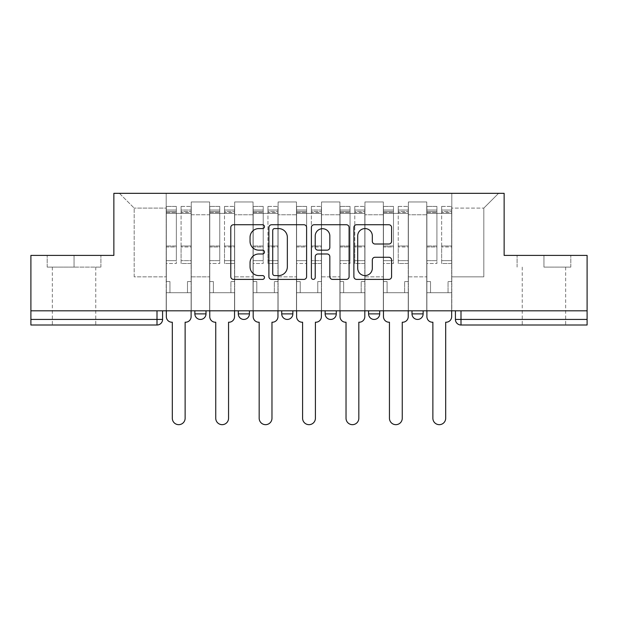 <?xml version="1.0" encoding="UTF-8"?>
<svg xmlns="http://www.w3.org/2000/svg" width="618" height="618" viewBox="0 0 618 618"><rect width="100%" height="100%" fill="white"/><g stroke="black" fill="none" stroke-linecap="round" stroke-linejoin="round"><path stroke-width="0.46" stroke-dasharray="3.09 2.32" d="M264.458 226.659A1.916 1.916 0 0 0 262.55 224.743L233.519 224.743A2.735 2.735 0 0 0 230.784 227.478L230.784 276.663A2.735 2.735 0 0 0 233.519 279.398L262.55 279.398A1.916 1.916 0 0 0 264.458 277.482A1.916 1.916 0 0 0 262.55 275.574L258.787 275.574A8.745 8.745 0 0 1 250.051 266.829L250.051 262.727A8.745 8.745 0 0 1 258.787 253.983L262.55 253.983A1.916 1.916 0 0 0 264.458 252.074A1.916 1.916 0 0 0 262.55 250.159L258.787 250.159A8.745 8.745 0 0 1 250.051 241.414L250.051 237.32A8.745 8.745 0 0 1 258.787 228.575L262.55 228.575A1.916 1.916 0 0 0 264.458 226.659M411.997 310.808L423.137 310.808L411.997 310.808M368.575 310.808L379.707 310.808L368.575 310.808L368.575 313.874L379.707 313.874M336.285 310.808L325.145 310.808L336.285 310.808L336.285 313.874A5.57 5.57 0 0 1 330.715 319.436A5.57 5.57 0 0 1 325.145 313.874L336.285 313.874M281.715 310.808L292.855 310.808L292.855 313.874L281.715 313.874L281.715 310.808L292.855 310.808M238.293 310.808L249.425 310.808L238.293 310.808L238.293 313.874L249.425 313.874A5.57 5.57 0 0 1 243.863 319.436M194.863 310.808L206.003 310.808L194.863 310.808L194.863 313.874L206.003 313.874A5.57 5.57 0 0 1 200.433 319.436M74.052 325.006L52.337 325.006L74.052 325.006M74.052 267.107L47.184 267.107L100.912 267.107L74.052 267.107L74.052 255.412L100.912 255.412L47.184 255.412L74.052 255.412L74.052 267.107M543.948 325.006L565.663 325.006L543.948 325.006M543.948 267.107L570.816 267.107L543.948 267.107L543.948 255.412L570.816 255.412L517.088 255.412L543.948 255.412L543.948 267.107M587.1 310.808L30.9 310.808L30.9 255.412L113.859 255.412L113.859 193.334L504.141 193.334L504.141 255.412L587.1 255.412L587.1 319.436L455.427 319.436M460.997 310.808L455.427 310.808L460.997 310.808L460.997 325.006L587.1 325.006L587.1 319.436M30.9 310.808L157.003 310.808L30.9 310.808L30.9 325.006L157.003 325.006A5.57 5.57 0 0 0 162.573 319.436L30.9 319.436M191.248 214.77L191.248 276.849L191.248 214.77L209.618 214.77L209.618 201.962L209.618 276.849L209.618 214.77L191.248 214.77M191.248 310.808L191.248 201.962L209.618 201.962L191.248 201.962L191.248 310.808L191.248 292.716L166.196 292.716L191.248 292.716L191.248 310.808L166.196 310.808L166.196 193.334L451.804 193.334L119.421 193.334L166.196 193.334L166.196 276.849L166.196 208.088L134.176 208.088L166.196 208.088L166.196 193.334L166.196 310.808L166.196 292.716L166.196 310.808L191.248 310.808M209.618 310.808L209.618 201.962L191.248 201.962L209.618 201.962L209.618 310.808L209.618 292.716L234.67 292.716L209.618 292.716L209.618 310.808L234.67 310.808L234.67 201.962L234.67 214.77L234.67 201.962L253.048 201.962L253.048 214.77L253.048 201.962L234.67 201.962L234.67 310.808L234.67 292.716L234.67 310.808L209.618 310.808M234.67 276.849L234.67 214.77L234.67 276.849L253.048 276.849L253.048 214.77L253.048 276.849L234.67 276.849M253.048 310.808L253.048 201.962L234.67 201.962L253.048 201.962L253.048 310.808L253.048 292.716L278.1 292.716L253.048 292.716L253.048 310.808L278.1 310.808L278.1 201.962L278.1 214.77L278.1 201.962L296.47 201.962L296.47 214.77L296.47 201.962L278.1 201.962L278.1 310.808L278.1 292.716L278.1 310.808L253.048 310.808M278.1 276.849L278.1 214.77L278.1 276.849L296.47 276.849L296.47 214.77L296.47 276.849L278.1 276.849M296.47 310.808L296.47 201.962L278.1 201.962L296.47 201.962L296.47 310.808L296.47 292.716L321.53 292.716L296.47 292.716L296.47 310.808L321.53 310.808L321.53 201.962L321.53 214.77L321.53 201.962L339.9 201.962L339.9 214.77L339.9 201.962L321.53 201.962L321.53 310.808L321.53 292.716L321.53 310.808L296.47 310.808M321.53 276.849L321.53 214.77L321.53 276.849L339.9 276.849L339.9 214.77L339.9 276.849L321.53 276.849M339.9 310.808L339.9 201.962L321.53 201.962L339.9 201.962L339.9 310.808L339.9 292.716L364.952 292.716L339.9 292.716L339.9 310.808L364.952 310.808L364.952 201.962L364.952 214.77L364.952 201.962L383.33 201.962L383.33 214.77L383.33 201.962L364.952 201.962L364.952 310.808L364.952 292.716L364.952 310.808L339.9 310.808M364.952 276.849L364.952 214.77L364.952 276.849L383.33 276.849L383.33 214.77L383.33 276.849L364.952 276.849M383.33 310.808L383.33 201.962L364.952 201.962L383.33 201.962L383.33 310.808L383.33 292.716L408.382 292.716L383.33 292.716L383.33 310.808L408.382 310.808L408.382 201.962L408.382 214.77L408.382 201.962L426.752 201.962L426.752 214.77L426.752 201.962L408.382 201.962L408.382 310.808L408.382 292.716L408.382 310.808L383.33 310.808M408.382 276.849L408.382 214.77L408.382 276.849L426.752 276.849L426.752 214.77L426.752 276.849L408.382 276.849M426.752 310.808L426.752 201.962L408.382 201.962L426.752 201.962L426.752 310.808L426.752 292.716L451.804 292.716L426.752 292.716L426.752 310.808L451.804 310.808L451.804 193.334L498.579 193.334L451.804 193.334L451.804 208.088L483.824 208.088L451.804 208.088L451.804 276.849L451.804 193.334L451.804 310.808L426.752 310.808L451.804 310.808L451.804 292.716L451.804 310.808L426.752 310.808M191.248 276.849L209.618 276.849L191.248 276.849M134.176 276.849L134.176 208.088L134.176 276.849L166.196 276.849L134.176 276.849M483.824 276.849L483.824 208.088L498.579 193.334L483.824 208.088L483.824 276.849L451.804 276.849L483.824 276.849M157.003 310.808L162.573 310.808L157.003 310.808L157.003 325.006M423.137 313.874L411.997 313.874A5.57 5.57 0 0 0 417.567 319.436M119.421 193.334L134.176 208.088L119.421 193.334M100.912 267.107L100.912 255.412L100.912 267.107M47.184 267.107L47.184 255.412L47.184 267.107M570.816 267.107L570.816 255.412L570.816 267.107M517.088 267.107L517.088 255.412L517.088 267.107M306.605 276.663L306.605 227.478A2.735 2.735 0 0 0 303.878 224.743L271.634 224.743A2.735 2.735 0 0 0 268.9 227.478L268.9 276.663A2.735 2.735 0 0 0 271.634 279.398L303.878 279.398A2.735 2.735 0 0 0 306.605 276.663M274.639 228.575A1.916 1.916 0 0 0 272.723 230.483L272.723 273.658A1.916 1.916 0 0 0 274.639 275.574L278.602 275.574A8.745 8.745 0 0 0 287.347 266.829L287.347 237.32A8.745 8.745 0 0 0 278.602 228.575L274.639 228.575M314.122 224.743L346.366 224.743A2.735 2.735 0 0 1 349.1 227.478L349.1 276.663A2.735 2.735 0 0 1 346.366 279.398L332.569 279.398A2.735 2.735 0 0 1 329.834 276.663L329.834 256.717A2.735 2.735 0 0 0 327.1 253.983L317.946 253.983A2.735 2.735 0 0 0 315.219 256.717L315.219 277.482A1.916 1.916 0 0 1 313.303 279.398A1.916 1.916 0 0 1 311.395 277.482L311.395 227.478A2.735 2.735 0 0 1 314.122 224.743M329.834 236.022A7.308 7.308 0 0 0 322.526 228.706A7.308 7.308 0 0 0 315.219 236.022L315.219 247.424A2.735 2.735 0 0 0 317.946 250.159L327.1 250.159A2.735 2.735 0 0 0 329.834 247.424L329.834 236.022M375.056 244.01L388.853 244.01A2.735 2.735 0 0 0 391.588 241.275L391.588 227.478A2.735 2.735 0 0 0 388.853 224.743L356.617 224.743A2.735 2.735 0 0 0 353.882 227.478L353.882 276.663A2.735 2.735 0 0 0 356.617 279.398L388.853 279.398A2.735 2.735 0 0 0 391.588 276.663L391.588 259.993A2.735 2.735 0 0 0 388.853 257.266L375.056 257.266A2.735 2.735 0 0 0 372.322 259.993L372.322 268.258A7.308 7.308 0 0 1 365.014 275.574A7.308 7.308 0 0 1 357.706 268.258L357.706 235.883A7.308 7.308 0 0 1 365.014 228.575A7.308 7.308 0 0 1 372.322 235.883L372.322 241.275A2.735 2.735 0 0 0 375.056 244.01M191.109 310.808L191.109 213.38L181.082 213.38L191.109 213.38L181.082 213.38L181.082 206.42L191.109 206.42L181.082 206.42L181.082 211.549L191.109 211.549L181.082 211.549L181.082 246.003L191.109 246.003L181.082 246.003L181.082 263.484L191.109 263.484L191.109 246.961L181.082 246.961L191.109 246.961L191.109 212.499L181.082 212.499L181.082 263.484L181.082 206.42L181.082 213.38L181.082 210.035L191.109 210.035L181.082 210.035L181.082 213.38L191.109 213.38L191.109 210.035L191.109 212.499L181.082 212.499L181.082 263.484L191.109 263.484L191.109 206.42L191.109 292.716L187.486 292.716L187.486 281.576L187.486 292.716L187.486 281.576L191.109 281.576L187.486 281.576L191.109 281.576L187.486 281.576L187.486 292.716L191.109 292.716L191.109 316.655L191.109 292.716L187.486 292.716L191.109 292.716L191.109 210.035L191.109 260.649L181.082 260.649L191.109 260.649L191.109 263.484L191.109 206.42L191.109 316.655A5.57 5.57 -131.6 0 1 185.539 322.225A5.57 5.57 131.6 0 0 191.109 316.655A5.57 5.57 -48.4 0 1 185.539 322.225L185.122 322.225L185.122 418.262A6.404 6.404 -48.4 0 1 178.718 424.666A6.404 6.404 -48.4 0 1 172.314 418.262A6.404 6.404 131.6 0 0 178.718 424.666A6.404 6.404 131.6 0 0 185.122 418.262A6.404 6.404 -131.6 0 1 178.718 424.666A6.404 6.404 -131.6 0 1 172.314 418.262L172.314 322.225L171.897 322.225A5.57 5.57 -48.4 0 1 166.335 316.655A5.57 5.57 131.6 0 0 171.897 322.225A5.57 5.57 -131.6 0 1 166.335 316.655L166.335 292.716L169.95 292.716L166.335 292.716L166.335 310.808L166.335 210.035L166.335 260.649L176.354 260.649L176.354 246.961L166.335 246.961L166.335 263.484L176.354 263.484L176.354 206.42L176.354 213.38L181.082 213.38L166.335 213.38L166.335 316.655M166.335 281.576L166.335 210.035L166.335 246.961L176.354 246.961L176.354 210.035L176.354 213.38L166.335 213.38L176.354 213.38L176.354 210.035L166.335 210.035L176.354 210.035L176.354 263.484L166.335 263.484L166.335 206.42L166.335 213.38L176.354 213.38L176.354 206.42L166.335 206.42L166.335 292.716L169.95 292.716L169.95 281.576L166.335 281.576L169.95 281.576L166.335 281.576L169.95 281.576L169.95 292.716L169.95 281.576L169.95 292.716L166.335 292.716L166.335 281.576M172.314 418.262L172.314 322.225L171.897 322.225M176.354 260.649L166.335 260.649L166.335 263.484L166.335 206.42L176.354 206.42L176.354 211.549L166.335 211.549L176.354 211.549L176.354 246.003L166.335 246.003L176.354 246.003L176.354 260.649M185.539 322.225L185.122 322.225L185.122 418.262M234.531 310.808L234.531 213.38L224.512 213.38L234.531 213.38L224.512 213.38L224.512 206.42L234.531 206.42L224.512 206.42L224.512 211.549L234.531 211.549L224.512 211.549L224.512 246.003L234.531 246.003L224.512 246.003L224.512 263.484L234.531 263.484L234.531 246.961L224.512 246.961L234.531 246.961L234.531 212.499L224.512 212.499L224.512 263.484L224.512 206.42L224.512 213.38L224.512 210.035L234.531 210.035L224.512 210.035L224.512 213.38L234.531 213.38L234.531 210.035L234.531 212.499L224.512 212.499L224.512 263.484L234.531 263.484L234.531 206.42L234.531 292.716L230.916 292.716L230.916 281.576L230.916 292.716L230.916 281.576L234.531 281.576L230.916 281.576L234.531 281.576L230.916 281.576L230.916 292.716L234.531 292.716L234.531 316.655L234.531 292.716L230.916 292.716L234.531 292.716L234.531 210.035L234.531 260.649L224.512 260.649L234.531 260.649L234.531 263.484L234.531 206.42L234.531 316.655A5.57 5.57 -131.6 0 1 228.969 322.225A5.57 5.57 131.6 0 0 234.531 316.655A5.57 5.57 -48.4 0 1 228.969 322.225L228.552 322.225L228.552 418.262A6.404 6.404 -48.4 0 1 222.148 424.666A6.404 6.404 -48.4 0 1 215.744 418.262A6.404 6.404 131.6 0 0 222.148 424.666A6.404 6.404 131.6 0 0 228.552 418.262A6.404 6.404 -131.6 0 1 222.148 424.666A6.404 6.404 -131.6 0 1 215.744 418.262L215.744 322.225L215.327 322.225A5.57 5.57 -48.4 0 1 209.757 316.655A5.57 5.57 131.6 0 0 215.327 322.225A5.57 5.57 -131.6 0 1 209.757 316.655L209.757 292.716L213.38 292.716L209.757 292.716L209.757 310.808L209.757 210.035L209.757 260.649L219.776 260.649L219.776 246.961L209.757 246.961L209.757 263.484L219.776 263.484L219.776 206.42L219.776 213.38L224.512 213.38L209.757 213.38L209.757 316.655M209.757 281.576L209.757 210.035L209.757 246.961L219.776 246.961L219.776 210.035L219.776 213.38L209.757 213.38L219.776 213.38L219.776 210.035L209.757 210.035L219.776 210.035L219.776 263.484L209.757 263.484L209.757 206.42L209.757 213.38L219.776 213.38L219.776 206.42L209.757 206.42L209.757 292.716L213.38 292.716L213.38 281.576L209.757 281.576L213.38 281.576L209.757 281.576L213.38 281.576L213.38 292.716L213.38 281.576L213.38 292.716L209.757 292.716L209.757 281.576M277.961 310.808L277.961 213.38L267.942 213.38L277.961 213.38L267.942 213.38L267.942 206.42L277.961 206.42L267.942 206.42L267.942 211.549L277.961 211.549L267.942 211.549L267.942 246.003L277.961 246.003L267.942 246.003L267.942 263.484L277.961 263.484L277.961 246.961L267.942 246.961L277.961 246.961L277.961 212.499L267.942 212.499L267.942 263.484L267.942 206.42L267.942 213.38L267.942 210.035L277.961 210.035L267.942 210.035L267.942 213.38L277.961 213.38L277.961 210.035L277.961 212.499L267.942 212.499L267.942 263.484L277.961 263.484L277.961 206.42L277.961 292.716L274.346 292.716L274.346 281.576L274.346 292.716L274.346 281.576L277.961 281.576L274.346 281.576L277.961 281.576L274.346 281.576L274.346 292.716L277.961 292.716L277.961 316.655L277.961 292.716L274.346 292.716L277.961 292.716L277.961 210.035L277.961 260.649L267.942 260.649L277.961 260.649L277.961 263.484L277.961 206.42L277.961 316.655A5.57 5.57 -131.6 0 1 272.391 322.225A5.57 5.57 131.6 0 0 277.961 316.655A5.57 5.57 -48.4 0 1 272.391 322.225L271.974 322.225L271.974 418.262A6.404 6.404 -48.4 0 1 265.57 424.666A6.404 6.404 -48.4 0 1 259.174 418.262A6.404 6.404 131.6 0 0 265.57 424.666A6.404 6.404 131.6 0 0 271.974 418.262A6.404 6.404 -131.6 0 1 265.57 424.666A6.404 6.404 -131.6 0 1 259.174 418.262L259.174 322.225L258.749 322.225A5.57 5.57 -48.4 0 1 253.187 316.655A5.57 5.57 131.6 0 0 258.749 322.225A5.57 5.57 -131.6 0 1 253.187 316.655L253.187 292.716L256.802 292.716L253.187 292.716L253.187 310.808L253.187 210.035L253.187 260.649L263.206 260.649L263.206 246.961L253.187 246.961L253.187 263.484L263.206 263.484L263.206 206.42L263.206 213.38L267.942 213.38L253.187 213.38L253.187 316.655M253.187 281.576L253.187 210.035L253.187 246.961L263.206 246.961L263.206 210.035L263.206 213.38L253.187 213.38L263.206 213.38L263.206 210.035L253.187 210.035L263.206 210.035L263.206 263.484L253.187 263.484L253.187 206.42L253.187 213.38L263.206 213.38L263.206 206.42L253.187 206.42L253.187 292.716L256.802 292.716L256.802 281.576L253.187 281.576L256.802 281.576L253.187 281.576L256.802 281.576L256.802 292.716L256.802 281.576L256.802 292.716L253.187 292.716L253.187 281.576M215.744 418.262L215.744 322.225L215.327 322.225M219.776 260.649L209.757 260.649L209.757 263.484L209.757 206.42L219.776 206.42L219.776 211.549L209.757 211.549L219.776 211.549L219.776 246.003L209.757 246.003L219.776 246.003L219.776 260.649M228.969 322.225L228.552 322.225L228.552 418.262M259.174 418.262L259.174 322.225L258.749 322.225M263.206 260.649L253.187 260.649L253.187 263.484L253.187 206.42L263.206 206.42L263.206 211.549L253.187 211.549L263.206 211.549L263.206 246.003L253.187 246.003L263.206 246.003L263.206 260.649M272.391 322.225L271.974 322.225L271.974 418.262M321.391 310.808L321.391 213.38L311.364 213.38L321.391 213.38L311.364 213.38L311.364 206.42L321.391 206.42L311.364 206.42L311.364 211.549L321.391 211.549L311.364 211.549L311.364 246.003L321.391 246.003L311.364 246.003L311.364 263.484L321.391 263.484L321.391 246.961L311.364 246.961L321.391 246.961L321.391 212.499L311.364 212.499L311.364 263.484L311.364 206.42L311.364 213.38L311.364 210.035L321.391 210.035L311.364 210.035L311.364 213.38L321.391 213.38L321.391 210.035L321.391 212.499L311.364 212.499L311.364 263.484L321.391 263.484L321.391 206.42L321.391 292.716L317.768 292.716L317.768 281.576L317.768 292.716L317.768 281.576L321.391 281.576L317.768 281.576L321.391 281.576L317.768 281.576L317.768 292.716L321.391 292.716L321.391 316.655L321.391 292.716L317.768 292.716L321.391 292.716L321.391 210.035L321.391 260.649L311.364 260.649L321.391 260.649L321.391 263.484L321.391 206.42L321.391 316.655A5.57 5.57 -131.6 0 1 315.821 322.225A5.57 5.57 131.6 0 0 321.391 316.655A5.57 5.57 -48.4 0 1 315.821 322.225L315.404 322.225L315.404 418.262A6.404 6.404 -48.4 0 1 309 424.666A6.404 6.404 -48.4 0 1 302.596 418.262A6.404 6.404 131.6 0 0 309 424.666A6.404 6.404 131.6 0 0 315.404 418.262A6.404 6.404 -131.6 0 1 309 424.666A6.404 6.404 -131.6 0 1 302.596 418.262L302.596 322.225L302.179 322.225A5.57 5.57 -48.4 0 1 296.609 316.655A5.57 5.57 131.6 0 0 302.179 322.225A5.57 5.57 -131.6 0 1 296.609 316.655L296.609 292.716L300.232 292.716L296.609 292.716L296.609 310.808L296.609 210.035L296.609 260.649L306.636 260.649L306.636 246.961L296.609 246.961L296.609 263.484L306.636 263.484L306.636 206.42L306.636 213.38L311.364 213.38L296.609 213.38L296.609 316.655M296.609 281.576L296.609 210.035L296.609 246.961L306.636 246.961L306.636 210.035L306.636 213.38L296.609 213.38L306.636 213.38L306.636 210.035L296.609 210.035L306.636 210.035L306.636 263.484L296.609 263.484L296.609 206.42L296.609 213.38L306.636 213.38L306.636 206.42L296.609 206.42L296.609 292.716L300.232 292.716L300.232 281.576L296.609 281.576L300.232 281.576L296.609 281.576L300.232 281.576L300.232 292.716L300.232 281.576L300.232 292.716L296.609 292.716L296.609 281.576M364.813 310.808L364.813 213.38L354.794 213.38L364.813 213.38L354.794 213.38L354.794 206.42L364.813 206.42L354.794 206.42L354.794 211.549L364.813 211.549L354.794 211.549L354.794 246.003L364.813 246.003L354.794 246.003L354.794 263.484L364.813 263.484L364.813 246.961L354.794 246.961L364.813 246.961L364.813 212.499L354.794 212.499L354.794 263.484L354.794 206.42L354.794 213.38L354.794 210.035L364.813 210.035L354.794 210.035L354.794 213.38L364.813 213.38L364.813 210.035L364.813 212.499L354.794 212.499L354.794 263.484L364.813 263.484L364.813 206.42L364.813 292.716L361.198 292.716L361.198 281.576L361.198 292.716L361.198 281.576L364.813 281.576L361.198 281.576L364.813 281.576L361.198 281.576L361.198 292.716L364.813 292.716L364.813 316.655L364.813 292.716L361.198 292.716L364.813 292.716L364.813 210.035L364.813 260.649L354.794 260.649L364.813 260.649L364.813 263.484L364.813 206.42L364.813 316.655A5.57 5.57 -131.6 0 1 359.251 322.225A5.57 5.57 131.6 0 0 364.813 316.655A5.57 5.57 -48.4 0 1 359.251 322.225L358.826 322.225L358.826 418.262A6.404 6.404 -48.4 0 1 352.43 424.666A6.404 6.404 -48.4 0 1 346.026 418.262A6.404 6.404 131.6 0 0 352.43 424.666A6.404 6.404 131.6 0 0 358.826 418.262A6.404 6.404 -131.6 0 1 352.43 424.666A6.404 6.404 -131.6 0 1 346.026 418.262L346.026 322.225L345.609 322.225A5.57 5.57 -48.4 0 1 340.039 316.655A5.57 5.57 131.6 0 0 345.609 322.225A5.57 5.57 -131.6 0 1 340.039 316.655L340.039 292.716L343.654 292.716L340.039 292.716L340.039 310.808L340.039 210.035L340.039 260.649L350.058 260.649L350.058 246.961L340.039 246.961L340.039 263.484L350.058 263.484L350.058 206.42L350.058 213.38L354.794 213.38L340.039 213.38L340.039 316.655M340.039 281.576L340.039 210.035L340.039 246.961L350.058 246.961L350.058 210.035L350.058 213.38L340.039 213.38L350.058 213.38L350.058 210.035L340.039 210.035L350.058 210.035L350.058 263.484L340.039 263.484L340.039 206.42L340.039 213.38L350.058 213.38L350.058 206.42L340.039 206.42L340.039 292.716L343.654 292.716L343.654 281.576L340.039 281.576L343.654 281.576L340.039 281.576L343.654 281.576L343.654 292.716L343.654 281.576L343.654 292.716L340.039 292.716L340.039 281.576M408.243 310.808L408.243 213.38L398.224 213.38L408.243 213.38L398.224 213.38L398.224 206.42L408.243 206.42L398.224 206.42L398.224 211.549L408.243 211.549L398.224 211.549L398.224 246.003L408.243 246.003L398.224 246.003L398.224 263.484L408.243 263.484L408.243 246.961L398.224 246.961L408.243 246.961L408.243 212.499L398.224 212.499L398.224 263.484L398.224 206.42L398.224 213.38L398.224 210.035L408.243 210.035L398.224 210.035L398.224 213.38L408.243 213.38L408.243 210.035L408.243 212.499L398.224 212.499L398.224 263.484L408.243 263.484L408.243 206.42L408.243 292.716L404.62 292.716L404.62 281.576L404.62 292.716L404.62 281.576L408.243 281.576L404.62 281.576L408.243 281.576L404.62 281.576L404.62 292.716L408.243 292.716L408.243 316.655L408.243 292.716L404.62 292.716L408.243 292.716L408.243 210.035L408.243 260.649L398.224 260.649L408.243 260.649L408.243 263.484L408.243 206.42L408.243 316.655A5.57 5.57 -131.6 0 1 402.673 322.225A5.57 5.57 131.6 0 0 408.243 316.655A5.57 5.57 -48.4 0 1 402.673 322.225L402.256 322.225L402.256 418.262A6.404 6.404 -48.4 0 1 395.852 424.666A6.404 6.404 -48.4 0 1 389.448 418.262A6.404 6.404 131.6 0 0 395.852 424.666A6.404 6.404 131.6 0 0 402.256 418.262A6.404 6.404 -131.6 0 1 395.852 424.666A6.404 6.404 -131.6 0 1 389.448 418.262L389.448 322.225L389.031 322.225A5.57 5.57 -48.4 0 1 383.469 316.655A5.57 5.57 131.6 0 0 389.031 322.225A5.57 5.57 -131.6 0 1 383.469 316.655L383.469 292.716L387.084 292.716L383.469 292.716L383.469 310.808L383.469 210.035L383.469 260.649L393.488 260.649L393.488 246.961L383.469 246.961L383.469 263.484L393.488 263.484L393.488 206.42L393.488 213.38L398.224 213.38L383.469 213.38L383.469 316.655M383.469 281.576L383.469 210.035L383.469 246.961L393.488 246.961L393.488 210.035L393.488 213.38L383.469 213.38L393.488 213.38L393.488 210.035L383.469 210.035L393.488 210.035L393.488 263.484L383.469 263.484L383.469 206.42L383.469 213.38L393.488 213.38L393.488 206.42L383.469 206.42L383.469 292.716L387.084 292.716L387.084 281.576L383.469 281.576L387.084 281.576L383.469 281.576L387.084 281.576L387.084 292.716L387.084 281.576L387.084 292.716L383.469 292.716L383.469 281.576M302.596 418.262L302.596 322.225L302.179 322.225M306.636 260.649L296.609 260.649L296.609 263.484L296.609 206.42L306.636 206.42L306.636 211.549L296.609 211.549L306.636 211.549L306.636 246.003L296.609 246.003L306.636 246.003L306.636 260.649M315.821 322.225L315.404 322.225L315.404 418.262M346.026 418.262L346.026 322.225L345.609 322.225M350.058 260.649L340.039 260.649L340.039 263.484L340.039 206.42L350.058 206.42L350.058 211.549L340.039 211.549L350.058 211.549L350.058 246.003L340.039 246.003L350.058 246.003L350.058 260.649M359.251 322.225L358.826 322.225L358.826 418.262M389.448 418.262L389.448 322.225L389.031 322.225M393.488 260.649L383.469 260.649L383.469 263.484L383.469 206.42L393.488 206.42L393.488 211.549L383.469 211.549L393.488 211.549L393.488 246.003L383.469 246.003L393.488 246.003L393.488 260.649M402.673 322.225L402.256 322.225L402.256 418.262M451.665 310.808L451.665 213.38L441.646 213.38L451.665 213.38L441.646 213.38L441.646 206.42L451.665 206.42L441.646 206.42L441.646 211.549L451.665 211.549L441.646 211.549L441.646 246.003L451.665 246.003L441.646 246.003L441.646 263.484L451.665 263.484L451.665 246.961L441.646 246.961L451.665 246.961L451.665 212.499L441.646 212.499L441.646 263.484L441.646 206.42L441.646 213.38L441.646 210.035L451.665 210.035L441.646 210.035L441.646 213.38L451.665 213.38L451.665 210.035L451.665 212.499L441.646 212.499L441.646 263.484L451.665 263.484L451.665 206.42L451.665 292.716L448.05 292.716L448.05 281.576L448.05 292.716L448.05 281.576L451.665 281.576L448.05 281.576L451.665 281.576L448.05 281.576L448.05 292.716L451.665 292.716L451.665 316.655L451.665 292.716L448.05 292.716L451.665 292.716L451.665 210.035L451.665 260.649L441.646 260.649L451.665 260.649L451.665 263.484L451.665 206.42L451.665 316.655A5.57 5.57 -131.6 0 1 446.103 322.225A5.57 5.57 131.6 0 0 451.665 316.655A5.57 5.57 -48.4 0 1 446.103 322.225L445.686 322.225L445.686 418.262A6.404 6.404 -48.4 0 1 439.282 424.666A6.404 6.404 -48.4 0 1 432.878 418.262A6.404 6.404 131.6 0 0 439.282 424.666A6.404 6.404 131.6 0 0 445.686 418.262A6.404 6.404 -131.6 0 1 439.282 424.666A6.404 6.404 -131.6 0 1 432.878 418.262L432.878 322.225L432.461 322.225A5.57 5.57 -48.4 0 1 426.891 316.655A5.57 5.57 131.6 0 0 432.461 322.225A5.57 5.57 -131.6 0 1 426.891 316.655L426.891 292.716L430.514 292.716L426.891 292.716L426.891 310.808L426.891 210.035L426.891 260.649L436.918 260.649L436.918 246.961L426.891 246.961L426.891 263.484L436.918 263.484L436.918 206.42L436.918 213.38L441.646 213.38L426.891 213.38L426.891 316.655M426.891 281.576L426.891 210.035L426.891 246.961L436.918 246.961L436.918 210.035L436.918 213.38L426.891 213.38L436.918 213.38L436.918 210.035L426.891 210.035L436.918 210.035L436.918 263.484L426.891 263.484L426.891 206.42L426.891 213.38L436.918 213.38L436.918 206.42L426.891 206.42L426.891 292.716L430.514 292.716L430.514 281.576L426.891 281.576L430.514 281.576L426.891 281.576L430.514 281.576L430.514 292.716L430.514 281.576L430.514 292.716L426.891 292.716L426.891 281.576M432.878 418.262L432.878 322.225L432.461 322.225M436.918 260.649L426.891 260.649L426.891 263.484L426.891 206.42L436.918 206.42L436.918 211.549L426.891 211.549L436.918 211.549L436.918 246.003L426.891 246.003L436.918 246.003L436.918 260.649M446.103 322.225L445.686 322.225L445.686 418.262M426.752 214.77L408.382 214.77L426.752 214.77M383.33 214.77L364.952 214.77L383.33 214.77M339.9 214.77L321.53 214.77L339.9 214.77M296.47 214.77L278.1 214.77L296.47 214.77M253.048 214.77L234.67 214.77L253.048 214.77M166.335 212.499L176.354 212.499L166.335 212.499M209.757 212.499L219.776 212.499L209.757 212.499M253.187 212.499L263.206 212.499L253.187 212.499M296.609 212.499L306.636 212.499L296.609 212.499M340.039 212.499L350.058 212.499L340.039 212.499M383.469 212.499L393.488 212.499L383.469 212.499M426.891 212.499L436.918 212.499L426.891 212.499M52.337 267.107L52.337 325.006M522.241 267.107L522.241 325.006M565.663 267.107L565.663 325.006M95.759 267.107L95.759 325.006"/><path stroke-width="0.93" d="M264.458 226.659A1.916 1.916 0 0 0 262.55 224.743L233.519 224.743A2.735 2.735 0 0 0 230.784 227.478L230.784 276.663A2.735 2.735 0 0 0 233.519 279.398L262.55 279.398A1.916 1.916 0 0 0 264.458 277.482A1.916 1.916 0 0 0 262.55 275.574L258.787 275.574A8.745 8.745 0 0 1 250.051 266.829L250.051 262.727A8.745 8.745 0 0 1 258.787 253.983L262.55 253.983A1.916 1.916 0 0 0 264.458 252.074A1.916 1.916 0 0 0 262.55 250.159L258.787 250.159A8.745 8.745 0 0 1 250.051 241.414L250.051 237.32A8.745 8.745 0 0 1 258.787 228.575L262.55 228.575A1.916 1.916 0 0 0 264.458 226.659M411.997 310.808L411.997 313.874L423.137 313.874A5.57 5.57 0 0 1 417.567 319.436A5.57 5.57 0 0 1 411.997 313.874L411.997 310.808M325.145 310.808L325.145 313.874L336.285 313.874A5.57 5.57 0 0 1 330.715 319.436A5.57 5.57 0 0 1 325.145 313.874L325.145 310.808M388.853 244.01A2.735 2.735 0 0 0 391.588 241.275L391.588 227.478A2.735 2.735 0 0 0 388.853 224.743L356.617 224.743A2.735 2.735 0 0 0 353.882 227.478L353.882 276.663A2.735 2.735 0 0 0 356.617 279.398L388.853 279.398A2.735 2.735 0 0 0 391.588 276.663L391.588 259.993A2.735 2.735 0 0 0 388.853 257.266L375.056 257.266A2.735 2.735 0 0 0 372.322 259.993L372.322 268.258A7.308 7.308 0 0 1 365.014 275.574A7.308 7.308 0 0 1 357.706 268.258L357.706 235.883A7.308 7.308 0 0 1 365.014 228.575A7.308 7.308 0 0 1 372.322 235.883L372.322 241.275A2.735 2.735 0 0 0 375.056 244.01L388.853 244.01M30.9 310.808L30.9 255.412L113.859 255.412L113.859 193.334L504.141 193.334L504.141 255.412L587.1 255.412L587.1 310.808L30.9 310.808L30.9 319.436L162.573 319.436L162.573 310.808L162.573 319.436A5.57 5.57 0 0 1 157.003 325.006L30.9 325.006L30.9 319.436M306.605 227.478A2.735 2.735 0 0 0 303.878 224.743L271.634 224.743A2.735 2.735 0 0 0 268.9 227.478L268.9 276.663A2.735 2.735 0 0 0 271.634 279.398L303.878 279.398A2.735 2.735 0 0 0 306.605 276.663L306.605 227.478M314.122 224.743L346.366 224.743A2.735 2.735 0 0 1 349.1 227.478L349.1 276.663A2.735 2.735 0 0 1 346.366 279.398L332.569 279.398A2.735 2.735 0 0 1 329.834 276.663L329.834 256.717A2.735 2.735 0 0 0 327.1 253.983L317.946 253.983A2.735 2.735 0 0 0 315.219 256.717L315.219 277.482A1.916 1.916 0 0 1 313.303 279.398A1.916 1.916 0 0 1 311.395 277.482L311.395 227.478A2.735 2.735 0 0 1 314.122 224.743M455.427 310.808L455.427 319.436L587.1 319.436L587.1 325.006L460.997 325.006A5.57 5.57 0 0 1 455.427 319.436L455.427 310.808M587.1 310.808L587.1 319.436M423.137 313.874L423.137 310.808L423.137 313.874A5.57 5.57 0 0 1 417.567 319.436M379.707 310.808L379.707 313.874A5.57 5.57 0 0 1 374.137 319.436A5.57 5.57 0 0 1 368.575 313.874A5.57 5.57 0 0 0 374.137 319.436A5.57 5.57 0 0 0 379.707 313.874L379.707 310.808M368.575 310.808L368.575 313.874L379.707 313.874M336.285 310.808L336.285 313.874M292.855 310.808L292.855 313.874A5.57 5.57 0 0 1 287.285 319.436A5.57 5.57 0 0 1 281.715 313.874A5.57 5.57 0 0 0 287.285 319.436A5.57 5.57 0 0 0 292.855 313.874L281.715 313.874L281.715 310.808M238.293 310.808L238.293 313.874L249.425 313.874L249.425 310.808L249.425 313.874A5.57 5.57 0 0 1 243.863 319.436A5.57 5.57 0 0 1 238.293 313.874A5.57 5.57 0 0 0 243.863 319.436M194.863 310.808L194.863 313.874L206.003 313.874L206.003 310.808L206.003 313.874A5.57 5.57 0 0 1 200.433 319.436A5.57 5.57 0 0 1 194.863 313.874A5.57 5.57 0 0 0 200.433 319.436M460.997 310.808L460.997 325.006A5.57 5.57 0 0 1 455.427 319.436M274.639 228.575A1.916 1.916 0 0 0 272.723 230.483L272.723 273.658A1.916 1.916 0 0 0 274.639 275.574L278.602 275.574A8.745 8.745 0 0 0 287.347 266.829L287.347 237.32A8.745 8.745 0 0 0 278.602 228.575L274.639 228.575M329.834 236.022A7.308 7.308 0 0 0 322.526 228.706A7.308 7.308 0 0 0 315.219 236.022L315.219 247.424A2.735 2.735 0 0 0 317.946 250.159L327.1 250.159A2.735 2.735 0 0 0 329.834 247.424L329.834 236.022M166.335 316.655L166.335 310.808L166.335 316.655A5.57 5.57 48.4 0 0 171.897 322.225L172.314 322.225L172.314 418.262A6.404 6.404 48.4 0 0 178.718 424.666A6.404 6.404 48.4 0 0 185.122 418.262L185.122 322.225L185.539 322.225A5.57 5.57 48.4 0 0 191.109 316.655L191.109 310.808M171.897 322.225L172.314 322.225L172.314 418.262M185.122 418.262L185.122 322.225L185.539 322.225M209.757 316.655L209.757 310.808L209.757 316.655A5.57 5.57 48.4 0 0 215.327 322.225L215.744 322.225L215.744 418.262A6.404 6.404 48.4 0 0 222.148 424.666A6.404 6.404 48.4 0 0 228.552 418.262L228.552 322.225L228.969 322.225A5.57 5.57 48.4 0 0 234.531 316.655L234.531 310.808M253.187 316.655L253.187 310.808L253.187 316.655A5.57 5.57 48.4 0 0 258.749 322.225L259.174 322.225L259.174 418.262A6.404 6.404 48.4 0 0 265.57 424.666A6.404 6.404 48.4 0 0 271.974 418.262L271.974 322.225L272.391 322.225A5.57 5.57 48.4 0 0 277.961 316.655L277.961 310.808M215.327 322.225L215.744 322.225L215.744 418.262M228.552 418.262L228.552 322.225L228.969 322.225M258.749 322.225L259.174 322.225L259.174 418.262M271.974 418.262L271.974 322.225L272.391 322.225M296.609 316.655L296.609 310.808L296.609 316.655A5.57 5.57 48.4 0 0 302.179 322.225L302.596 322.225L302.596 418.262A6.404 6.404 48.4 0 0 309 424.666A6.404 6.404 48.4 0 0 315.404 418.262L315.404 322.225L315.821 322.225A5.57 5.57 48.4 0 0 321.391 316.655L321.391 310.808M340.039 316.655L340.039 310.808L340.039 316.655A5.57 5.57 48.4 0 0 345.609 322.225L346.026 322.225L346.026 418.262A6.404 6.404 48.4 0 0 352.43 424.666A6.404 6.404 48.4 0 0 358.826 418.262L358.826 322.225L359.251 322.225A5.57 5.57 48.4 0 0 364.813 316.655L364.813 310.808M383.469 316.655L383.469 310.808L383.469 316.655A5.57 5.57 48.4 0 0 389.031 322.225L389.448 322.225L389.448 418.262A6.404 6.404 48.4 0 0 395.852 424.666A6.404 6.404 48.4 0 0 402.256 418.262L402.256 322.225L402.673 322.225A5.57 5.57 48.4 0 0 408.243 316.655L408.243 310.808M302.179 322.225L302.596 322.225L302.596 418.262M315.404 418.262L315.404 322.225L315.821 322.225M345.609 322.225L346.026 322.225L346.026 418.262M358.826 418.262L358.826 322.225L359.251 322.225M389.031 322.225L389.448 322.225L389.448 418.262M402.256 418.262L402.256 322.225L402.673 322.225M426.891 316.655L426.891 310.808L426.891 316.655A5.57 5.57 48.4 0 0 432.461 322.225L432.878 322.225L432.878 418.262A6.404 6.404 48.4 0 0 439.282 424.666A6.404 6.404 48.4 0 0 445.686 418.262L445.686 322.225L446.103 322.225A5.57 5.57 48.4 0 0 451.665 316.655L451.665 310.808M432.461 322.225L432.878 322.225L432.878 418.262M445.686 418.262L445.686 322.225L446.103 322.225M157.003 310.808L157.003 325.006"/></g></svg>
